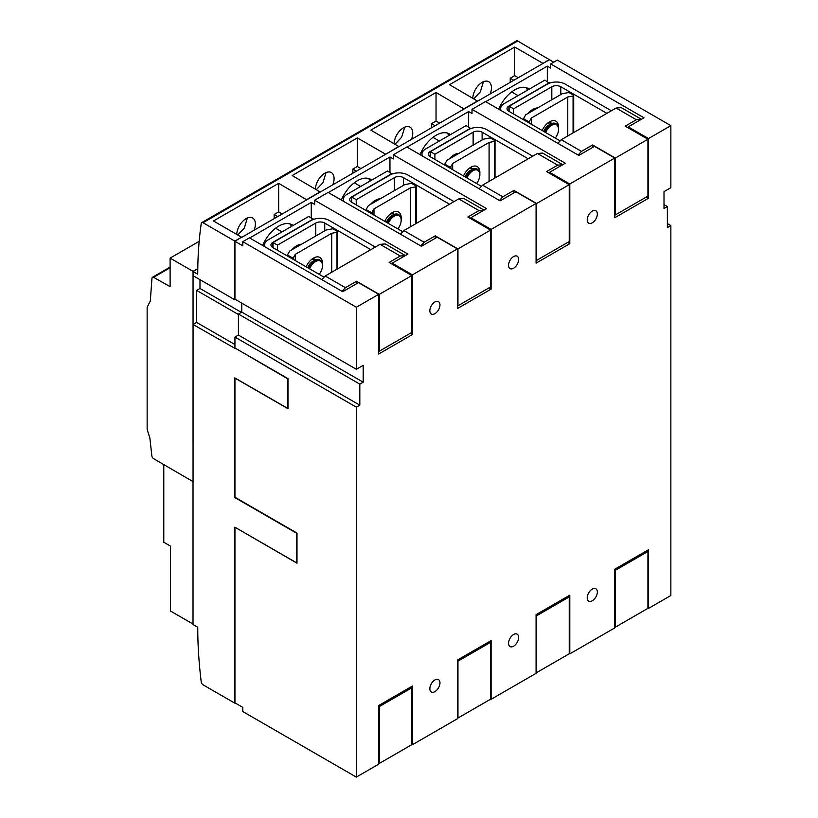 <?xml version="1.0" encoding="UTF-8"?>
<svg xmlns="http://www.w3.org/2000/svg" width="818" height="818" viewBox="0 0 818 818"><rect width="100%" height="100%" fill="white"/><g stroke="black" fill="none" stroke-linecap="round" stroke-linejoin="round"><path stroke-width="1.23" d="M322.486 265.359A10.511 6.063 120 0 0 322.486 265.073A10.511 6.063 120 0 0 320.308 260.267A10.511 6.063 120 0 0 315.053 260.789A10.511 6.063 120 0 0 308.795 268.345M319.194 274.347A9.836 5.675 120 0 0 322.486 265.625A9.836 5.675 120 0 0 315.533 261.607A9.836 5.675 120 0 0 309.623 268.825M307.732 267.731A8.262 4.775 120 0 1 312.834 261.331L314.419 260.421A10.511 6.063 120 0 0 308.161 267.977M301.545 244.224A15.9 9.182 120 0 0 296.648 245.758A15.9 9.182 120 0 0 291.75 249.879M306.126 266.801A12.72 7.342 -60 0 1 313.509 258.089L313.509 258.089A12.72 7.342 -60 0 1 322.456 264.337M315.728 259.797A8.742 5.051 120 0 0 315.073 259.275A8.742 5.051 120 0 0 311.975 259.132M315.441 259.909A8.742 5.051 120 0 0 314.705 259.101M289.674 251.075L326.096 230.052L332.282 228.856A0.951 0.552 180 0 1 333.263 228.989L337.374 231.371A0.951 0.552 180 0 1 336.996 232.281L331.719 233.294L295.298 254.326L293.539 257.373A0.951 0.552 180 0 1 291.965 257.588L287.844 255.216A0.951 0.552 180 0 1 287.619 254.654L289.674 251.075M331.719 272.23L331.719 233.294M295.298 260.553L295.298 254.326M370.84 249.654L324.746 223.038A6.36 3.671 180 0 0 315.758 223.038L277.537 245.103L273.038 242.517L273.038 247.701M273.038 242.517L311.259 220.451A12.72 7.342 180 0 1 329.245 220.451L375.329 247.056M277.537 245.103L277.537 250.298M265.012 246.852A12.72 7.342 180 0 1 264.592 244.981A12.72 7.342 180 0 1 268.324 239.786L308.785 216.422L313.284 219.5M313.284 219.019L272.813 242.384L272.813 247.578L324.102 277.179M272.813 247.578A6.36 3.671 180 0 1 270.952 244.981A6.36 3.671 180 0 1 272.813 242.384M320.308 260.267L319.674 259.899A10.511 6.063 120 0 0 314.419 260.421L312.834 261.331M479.849 174.5A10.511 6.063 120 0 0 479.859 174.214A10.511 6.063 120 0 0 477.681 169.408A10.511 6.063 120 0 0 472.426 169.929A10.511 6.063 120 0 0 466.168 177.486M476.567 183.488A9.836 5.675 120 0 0 479.859 174.766A9.836 5.675 120 0 0 472.906 170.757A9.836 5.675 120 0 0 466.996 177.966M465.105 176.872A8.262 4.775 120 0 1 470.207 170.471L471.792 169.561A10.511 6.063 120 0 0 465.534 177.128M458.918 153.365A15.9 9.182 120 0 0 454.021 154.899A15.9 9.182 120 0 0 449.123 159.029M463.499 175.952A12.72 7.342 -60 0 1 470.882 167.23L470.882 167.23A12.72 7.342 -60 0 1 479.829 173.477M473.101 168.937A8.742 5.051 120 0 0 472.446 168.416A8.742 5.051 120 0 0 469.348 168.273M472.814 169.05A8.742 5.051 120 0 0 472.078 168.242M447.047 160.216L483.469 139.193L489.655 138.007A0.951 0.552 180 0 1 490.636 138.14L494.747 140.512A0.951 0.552 180 0 1 494.369 141.422L489.092 142.434L452.671 163.467L450.912 166.514A0.951 0.552 180 0 1 449.327 166.729L445.217 164.357A0.951 0.552 180 0 1 444.992 163.794L447.047 160.216M489.092 181.381L489.092 142.434M452.671 169.694L452.671 163.467M528.213 158.794L482.119 132.189A6.36 3.671 180 0 0 473.131 132.189L434.91 154.254L430.411 151.657L430.411 156.841M430.411 151.657L468.632 129.592A12.72 7.342 180 0 1 486.618 129.592L532.702 156.197M434.91 154.254L434.91 159.438M422.385 155.993A12.72 7.342 180 0 1 421.965 154.121A12.72 7.342 180 0 1 425.697 148.927L466.158 125.563L470.657 128.641M470.657 128.16L430.186 151.524L430.186 156.719L481.475 186.33M430.186 156.719A6.36 3.671 180 0 1 428.325 154.121A6.36 3.671 180 0 1 430.186 151.524M477.681 169.408L477.047 169.04A10.511 6.063 120 0 0 471.792 169.561L470.207 170.471M558.541 129.07A10.511 6.063 120 0 0 558.541 128.784A10.511 6.063 120 0 0 556.363 123.978A10.511 6.063 120 0 0 551.117 124.5A10.511 6.063 120 0 0 544.86 132.066M555.248 138.068A9.836 5.675 120 0 0 558.541 129.336A9.836 5.675 120 0 0 551.588 125.328A9.836 5.675 120 0 0 545.678 132.536M543.786 131.442A8.262 4.775 120 0 1 548.888 125.042L550.473 124.132A10.511 6.063 120 0 0 544.226 131.698M537.6 107.935A15.9 9.182 120 0 0 532.702 109.469A15.9 9.182 120 0 0 527.804 113.6M542.181 130.522A12.72 7.342 -60 0 1 549.563 121.8L549.563 121.8A12.72 7.342 -60 0 1 558.51 128.048M551.792 123.508A8.742 5.051 120 0 0 551.127 122.986A8.742 5.051 120 0 0 548.029 122.843M551.496 123.62A8.742 5.051 120 0 0 550.77 122.812M525.739 114.796L562.16 93.763L568.346 92.577A0.951 0.552 180 0 1 569.318 92.71L573.428 95.082A0.951 0.552 180 0 1 573.06 95.992L567.774 97.005L531.352 118.037L529.594 121.084A0.951 0.552 180 0 1 528.019 121.299L523.909 118.927A0.951 0.552 180 0 1 523.673 118.365L525.739 114.796M567.774 135.952L567.774 97.005M531.352 124.264L531.352 118.037M606.895 113.365L560.811 86.759A6.36 3.671 180 0 0 551.813 86.759L513.592 108.825L509.103 106.228L509.103 111.422M509.103 106.228L547.314 84.162A12.72 7.342 180 0 1 565.299 84.162L611.394 110.767M513.592 108.825L513.592 114.009M501.076 110.563A12.72 7.342 180 0 1 500.657 108.692A12.72 7.342 180 0 1 504.379 103.497L544.849 80.133L549.338 83.211M549.338 82.73L508.878 106.095L508.878 111.289L560.156 140.9M508.878 111.289A6.36 3.671 180 0 1 507.017 108.692A6.36 3.671 180 0 1 508.878 106.095M556.363 123.978L555.729 123.61A10.511 6.063 120 0 0 550.473 124.132L548.888 125.042M401.168 219.93A10.511 6.063 120 0 0 401.168 219.643A10.511 6.063 120 0 0 399 214.837A10.511 6.063 120 0 0 393.744 215.359A10.511 6.063 120 0 0 387.487 222.915M397.885 228.917A9.836 5.675 120 0 0 401.168 220.195A9.836 5.675 120 0 0 394.215 216.177A9.836 5.675 120 0 0 388.305 223.396M386.423 222.302A8.262 4.775 120 0 1 391.525 215.901L393.11 214.991A10.511 6.063 120 0 0 386.853 222.547M380.237 198.794A15.9 9.182 120 0 0 375.329 200.328A15.9 9.182 120 0 0 370.431 204.459M384.808 221.371A12.72 7.342 -60 0 1 392.19 212.66L392.19 212.66A12.72 7.342 -60 0 1 401.147 218.907M394.419 214.367A8.742 5.051 120 0 0 393.755 213.846A8.742 5.051 120 0 0 390.656 213.702M394.123 214.48A8.742 5.051 120 0 0 393.397 213.672M368.366 205.645L404.787 184.623L410.973 183.436A0.951 0.552 180 0 1 411.945 183.569L416.055 185.942A0.951 0.552 180 0 1 415.687 186.852L410.401 187.864L373.99 208.897L372.221 211.944A0.951 0.552 180 0 1 370.646 212.159L366.536 209.786A0.951 0.552 180 0 1 366.3 209.224L368.366 205.645M410.401 226.811L410.401 187.864M373.99 215.124L373.99 208.897M449.522 204.224L403.438 177.608A6.36 3.671 180 0 0 394.44 177.608L356.229 199.674L351.73 197.087L351.73 202.271M351.73 197.087L389.951 175.021A12.72 7.342 180 0 1 407.937 175.021L454.021 201.627M356.229 199.674L356.229 204.868M343.703 201.422A12.72 7.342 180 0 1 343.284 199.551A12.72 7.342 180 0 1 347.006 194.357L387.476 170.993L391.965 174.07M391.965 173.59L351.505 196.954L351.505 202.148L402.793 231.75M351.505 202.148A6.36 3.671 180 0 1 349.644 199.551A6.36 3.671 180 0 1 351.505 196.954M399 214.837L398.356 214.469A10.511 6.063 120 0 0 393.11 214.991L391.525 215.901M199.163 241.341L170.113 258.11L170.113 286.668L153.743 277.394A2.546 1.472 -120 0 0 152.496 277.282A2.546 1.472 -120 0 0 151.974 278.243L150.297 301.167A193.938 111.974 -120 0 0 147.148 307.425L147.148 429.338A193.938 111.974 -120 0 0 149.847 437.875L151.862 455.912A2.556 1.472 -120 0 0 153.743 458.755L193.048 481.618L193.058 324.49L196.627 322.425L196.627 290.4L199.981 288.457L199.981 279.664M193.017 624.022L170.522 611.036L170.522 546.138L163.784 542.242L163.784 464.726M235.768 348.468L287.67 378.806L287.67 408.397L234.838 377.896L234.838 497.569L296.658 533.264L296.658 562.866L234.838 527.17L234.838 703.173L203.028 684.809A2.546 1.472 -120 0 1 201.248 682.028A422.753 244.081 -120 0 1 197.741 627.253L193.017 624.523L193.017 481.608M549.553 59.765L517.753 41.023A2.546 1.472 -120 0 0 516.475 40.9L201.76 222.598A2.546 1.472 -120 0 1 203.028 222.731L234.838 241.095L234.838 299.787L193.058 275.666L193.058 271.494L197.772 268.774M193.058 271.494L197.741 274.204A422.906 244.163 -120 0 1 201.248 223.457A2.546 1.472 -120 0 1 201.76 222.598M234.838 299.787L235.41 299.46M234.94 527.365L234.94 702.856L242.803 707.396L242.803 711.558L356.341 777.1L356.341 407.17L234.94 337.088L234.94 347.987L287.997 378.622L287.997 408.734L234.94 378.1L234.94 497.252L296.985 533.08L296.985 563.193L235.063 527.293M241.361 312.353L199.981 288.457M241.76 312.118L241.76 303.12L241.791 312.098L363.192 382.19L359.818 384.133L238.416 314.04L241.76 312.118M238.416 314.04L238.416 335.073L238.416 314.511L196.627 290.4M196.627 322.425L234.94 344.552M235.441 348.652L193.058 324.49M234.838 241.095L241.566 237.2L234.94 241.29L234.94 299.184L356.341 369.276L356.341 307.231L242.803 241.678L242.803 245.84L234.94 241.29M553.725 62.178L549.451 59.704L542.825 63.538L549.553 59.387M518.305 77.69L514.716 75.624L514.716 47.055L542.825 63.272M514.716 75.624L510.227 78.211L510.227 82.352M513.806 80.287L510.227 78.211M439.624 123.119L436.035 121.044L436.035 92.485L464.133 108.968L477.63 101.176L449.522 84.694L514.716 47.055M464.133 108.702L477.63 100.921M464.133 108.968L398.939 146.606L370.84 130.123L436.035 92.485M436.035 121.044L431.536 123.641L431.536 127.782M435.125 125.716L431.536 123.641M398.939 146.606L385.452 154.398L398.939 146.35M360.932 168.549L357.343 166.473L357.343 137.905L385.452 154.132M357.343 166.473L352.855 169.07L352.855 173.212M356.444 171.146L352.855 169.07M490.176 93.927A13.19 7.618 120 0 0 491.454 87.751A13.19 7.618 120 0 0 488.714 81.718A13.19 7.618 120 0 0 478.714 85.082A13.19 7.618 120 0 0 472.794 98.129M473.816 98.712L480.34 91.831L483.407 81.728M411.485 139.357A13.19 7.618 120 0 0 412.763 133.181A13.19 7.618 120 0 0 410.033 127.148A13.19 7.618 120 0 0 400.022 130.512A13.19 7.618 120 0 0 394.112 143.559M395.125 144.142L401.658 137.25L404.726 127.158M282.251 213.979L278.662 211.903L278.662 183.334L306.76 199.827L320.257 192.036L292.149 175.553L357.343 137.905M306.76 199.561L320.257 191.78M332.803 184.786A13.19 7.618 120 0 0 334.081 178.61A13.19 7.618 120 0 0 331.351 172.578A13.19 7.618 120 0 0 321.341 175.942A13.19 7.618 120 0 0 315.431 188.989M316.443 189.571L322.967 182.68L326.034 172.588M306.76 199.827L241.566 237.465M278.662 211.903L274.163 214.5L274.163 218.641M277.752 216.576L274.163 214.5M241.566 237.2L213.467 220.983L278.662 183.334M254.122 230.216A13.19 7.618 120 0 0 255.39 224.04A13.19 7.618 120 0 0 252.66 217.997A13.19 7.618 120 0 0 242.649 221.371A13.19 7.618 120 0 0 236.739 234.418M237.752 235.001L244.285 228.11L247.353 218.017M587.222 597.846A7.157 4.131 -60 0 1 590.351 590.647A7.157 4.131 -60 0 1 595.862 588.735A7.157 4.131 -60 0 1 597.345 592.007A7.157 4.131 -60 0 1 594.216 599.205A7.157 4.131 -60 0 1 588.704 601.128A7.157 4.131 -60 0 1 587.222 597.846M508.54 643.275A7.157 4.131 -60 0 1 511.659 636.077A7.157 4.131 -60 0 1 517.17 634.165A7.157 4.131 -60 0 1 518.653 637.437A7.157 4.131 -60 0 1 515.534 644.635A7.157 4.131 -60 0 1 510.023 646.557A7.157 4.131 -60 0 1 508.54 643.275M429.849 688.705A7.157 4.131 -60 0 1 432.978 681.506A7.157 4.131 -60 0 1 438.489 679.594A7.157 4.131 -60 0 1 439.972 682.866A7.157 4.131 -60 0 1 436.843 690.065A7.157 4.131 -60 0 1 431.331 691.987A7.157 4.131 -60 0 1 429.849 688.705M597.345 214.05A7.157 4.131 -60 0 1 594.216 221.249A7.157 4.131 -60 0 1 588.704 223.161A7.157 4.131 -60 0 1 587.222 219.889A7.157 4.131 -60 0 1 590.351 212.69A7.157 4.131 -60 0 1 595.862 210.768A7.157 4.131 -60 0 1 597.345 214.05M518.653 259.48A7.157 4.131 -60 0 1 515.534 266.678A7.157 4.131 -60 0 1 510.023 268.59A7.157 4.131 -60 0 1 508.54 265.318A7.157 4.131 -60 0 1 511.659 258.12A7.157 4.131 -60 0 1 517.17 256.198A7.157 4.131 -60 0 1 518.653 259.48M439.972 304.909A7.157 4.131 -60 0 1 436.843 312.108A7.157 4.131 -60 0 1 431.331 314.02A7.157 4.131 -60 0 1 429.849 310.748A7.157 4.131 -60 0 1 432.978 303.55A7.157 4.131 -60 0 1 438.489 301.627A7.157 4.131 -60 0 1 439.972 304.909M193.048 481.618L193.048 271.351L197.782 268.621M356.341 369.276L363.192 365.319L363.192 382.19M234.94 337.088L238.427 335.073L359.818 405.166L356.341 407.17M359.818 384.133L359.818 405.166M291.525 226.392A27.025 15.603 120 0 0 289.736 223.846M293.141 225.461A27.025 15.603 120 0 0 292.179 224.817A27.025 15.603 120 0 0 262.629 245.472M527.59 90.103A27.025 15.603 120 0 0 525.8 87.557M477.63 101.176L542.825 63.538M529.195 89.172A27.025 15.603 120 0 0 528.234 88.528A27.025 15.603 120 0 0 498.683 109.183M448.898 135.532A27.025 15.603 120 0 0 447.109 132.986M450.503 134.602A27.025 15.603 120 0 0 449.542 133.958A27.025 15.603 120 0 0 420.002 154.612M370.217 180.962A27.025 15.603 120 0 0 368.427 178.416M320.257 192.036L385.452 154.398M371.822 180.032A27.025 15.603 120 0 0 370.861 179.387A27.025 15.603 120 0 0 341.321 200.042M667.376 223.58L670.852 225.584L667.376 227.598L667.376 206.576L664.001 208.518L664.001 191.647L670.852 187.69L670.852 125.645L557.324 60.092L550.688 63.927L643.991 117.792L628.255 126.872L648.49 138.559L670.852 125.645M356.341 777.1L378.703 764.186L378.703 705.505L412.425 686.036L412.425 744.717L457.395 718.756L457.395 660.075L491.117 640.606L491.117 699.288L536.076 673.326L536.076 614.645L569.798 595.177L569.798 653.858L614.768 627.897L614.768 569.216L648.49 549.747L648.49 608.428L670.852 595.514L670.852 225.584M170.113 258.11L193.048 271.351M153.743 277.22L170.113 267.762M536.076 615.422L536.639 615.75L569.236 596.925L567.999 596.21M536.639 615.75L536.639 672.6L569.236 653.776L569.236 596.925M536.639 672.6L536.076 672.273M457.395 660.852L457.957 661.179L490.555 642.355L489.317 641.639M457.957 661.179L457.957 718.03L490.555 699.206L490.555 642.355M457.957 718.03L457.395 717.703M614.768 569.993L615.33 570.32L647.928 551.496L646.69 550.78M615.33 570.32L615.33 627.171L647.928 608.347L647.928 551.496M615.33 627.171L614.768 626.844M664.001 204.623L667.376 206.576M648.49 138.559L648.49 198.253L614.768 217.721L614.768 158.027L594.533 146.35L578.796 155.43L485.493 101.565L472.006 109.356L565.299 163.222L549.563 172.301L569.798 183.989L614.768 158.027M569.798 183.989L569.798 243.682L536.076 263.151L536.076 203.457L515.841 191.78L500.105 200.86L406.812 146.995L393.315 154.786L486.618 208.651L470.882 217.731L491.117 229.418L536.076 203.457M491.117 229.418L491.117 289.112L457.395 308.58L457.395 248.887L437.16 237.2L421.423 246.29L328.12 192.424L314.633 200.216L407.937 254.081L392.19 263.161L412.425 274.848L457.395 248.887M412.425 274.848L412.425 334.542L378.703 354.01L378.703 294.316L358.468 282.629L342.732 291.719L249.439 237.854L242.803 241.678M356.341 307.231L378.703 294.316M648.49 608.428L647.928 608.101M569.798 653.858L569.236 653.531M491.117 699.288L490.555 698.961M412.425 744.717L411.863 744.39M378.703 706.282L379.266 706.609L411.863 687.785L410.626 687.069M379.266 706.609L379.266 763.46L411.863 744.636L411.863 687.785M379.266 763.46L378.703 763.133M628.255 127.905L628.255 126.872M646.353 197.015L648.49 198.253M641.281 119.356L636.343 119.725L616.107 108.037L621.281 107.649L641.414 119.275M547.314 81.565L547.314 66.135L550.688 68.078L550.688 63.927M592.621 147.444L592.621 144.97L581.486 151.391L578.111 155.042M636.343 119.725L625.218 126.146L647.928 139.254L615.33 158.078L592.621 144.97M647.928 139.254L647.928 196.105L615.33 214.929L614.768 214.602M615.33 158.078L615.33 214.929M557.876 143.354L561.26 139.714L581.486 151.391M616.107 108.037L561.26 139.714M485.718 101.698L547.314 66.135M468.632 126.995L468.632 111.565L472.006 113.508L472.006 109.356M562.6 164.776L557.661 165.154L537.426 153.467L542.6 153.078L562.733 164.704M513.929 192.874L513.929 190.4L502.804 196.821L499.43 200.471M557.661 165.154L546.536 171.576L569.236 184.684L536.639 203.508L513.929 190.4M569.236 184.684L569.236 241.535L536.639 260.359L536.076 260.032M536.639 203.508L536.639 260.359M479.195 188.784L482.569 185.144L502.804 196.821M537.426 153.467L482.569 185.144M549.563 173.334L549.563 172.301M567.661 242.445L569.798 243.682M407.037 147.128L468.632 111.565M389.951 172.424L389.951 156.995L393.315 158.937L393.315 154.786M470.882 218.754L470.882 217.731M488.98 287.875L491.117 289.112M483.919 210.206L478.97 210.584L458.745 198.897L463.908 198.508L484.041 210.134M435.248 238.304L435.248 235.829L424.123 242.251L420.738 245.901M478.97 210.584L467.845 217.005L490.555 230.114L457.957 248.938L435.248 235.829M490.555 230.114L490.555 286.965L457.957 305.789L457.395 305.462M457.957 248.938L457.957 305.789M400.503 234.214L403.887 230.574L424.123 242.251M458.745 198.897L403.887 230.574M328.345 192.557L389.951 156.995M311.259 217.854L311.259 202.414L314.633 204.367L314.633 200.216M405.227 255.635L400.288 256.014L380.053 244.326L385.227 243.938L405.36 255.564M356.566 283.734L356.566 281.259L345.431 287.68L342.057 291.331M400.288 256.014L389.163 262.435L411.863 275.543L379.266 294.368L356.566 281.259M411.863 275.543L411.863 332.394L379.266 351.219L378.703 350.891M379.266 294.368L379.266 351.219M321.822 279.644L325.196 276.003L345.431 287.68M380.053 244.326L325.196 276.003M392.19 264.183L392.19 263.161M410.288 333.304L412.425 334.542M249.664 237.987L311.259 202.414M336.996 269.183L336.996 232.281M293.539 259.541L293.539 257.373M291.965 258.621L291.965 257.588M287.844 256.249L287.844 255.216M287.619 256.116L287.619 255.001M315.758 223.038L315.758 236.024M324.746 223.038L324.746 230.829M315.308 259.96L314.715 259.623A8.262 4.775 120 0 0 311.321 259.664M494.369 178.324L494.369 141.422M450.912 168.682L450.912 166.514M449.327 167.772L449.327 166.729M445.217 165.389L445.217 164.357M444.992 165.256L444.992 164.142M473.131 132.189L473.131 145.164M482.119 132.189L482.119 139.97M472.681 169.111L472.088 168.764A8.262 4.775 120 0 0 468.694 168.805M573.06 132.905L573.06 95.992M529.594 123.252L529.594 121.084M528.019 122.342L528.019 121.299M523.909 119.96L523.909 118.927M523.673 119.827L523.673 118.712M551.813 86.759L551.813 99.735M560.811 86.759L560.811 94.54M551.363 123.682L550.78 123.334A8.262 4.775 120 0 0 547.375 123.375M415.687 223.754L415.687 186.852M372.221 214.112L372.221 211.944M370.646 213.201L370.646 212.159M366.536 210.819L366.536 209.786M366.3 210.686L366.3 209.572M394.44 177.608L394.44 190.594M403.438 177.608L403.438 185.4M394 214.541L393.407 214.193A8.262 4.775 120 0 0 390.002 214.234M203.028 222.731L517.753 41.023M337.65 231.76L337.65 268.805M287.568 254.827L287.568 256.085M264.592 246.607L264.592 244.981M281.965 231.903L275.584 228.222M322.486 265.625L322.486 265.073M495.023 140.9L495.023 177.956M444.941 163.968L444.941 165.236M421.965 155.747L421.965 154.121M439.338 141.044L432.957 137.363M479.859 174.766L479.859 174.214M573.704 95.471L573.704 132.526M523.622 118.538L523.622 119.806M500.657 110.318L500.657 108.692M518.029 95.624L511.649 91.933M558.541 129.336L558.541 128.784M416.342 186.33L416.342 223.386M366.249 209.398L366.249 210.666M343.284 201.177L343.284 199.551M360.656 186.473L354.276 182.792M401.168 220.195L401.168 219.643M170.113 267.097L152.496 277.282"/></g></svg>
